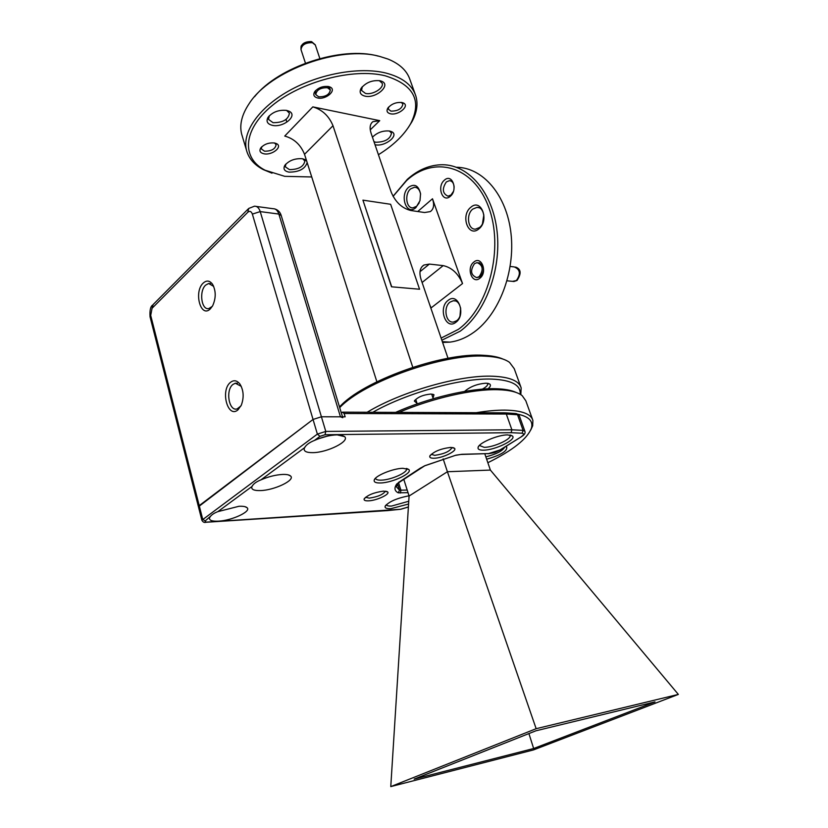 <?xml version="1.0" encoding="UTF-8"?>
<svg xmlns="http://www.w3.org/2000/svg" width="828" height="828" viewBox="0 0 828 828"><rect width="100%" height="100%" fill="white"/><g stroke="black" fill="none" stroke-linecap="round" stroke-linejoin="round"><path stroke-width="1.24" d="M318.356 438.799L327.35 436.118M375.601 478.408C375.964 479.681 377.889 480.261 381.356 480.147C391.033 479.95 407.852 472.477 406.496 468.907L406.31 468.462M479.371 445.464L484.204 447.337C493.56 447.399 511.683 439.119 510.1 435.445L509.903 435.021M386.386 504.614L386.397 504.666C386.717 505.753 388.467 506.208 391.634 506.043L408.753 501.25M218.468 521.164C231.871 520.564 251.443 511.487 247.148 507.771C245.947 506.581 243.194 506.084 238.919 506.291L217.847 511.642C213.531 513.298 210.778 515.326 209.608 517.717C208.915 520.315 211.864 521.464 218.468 521.164M312.653 452.647C327.163 452.688 350.244 441.2 344.583 436.604L337.12 434.855C329.834 435.114 322.268 436.977 314.402 440.455C309.465 442.421 306.174 444.853 304.528 447.731L304.3 448.238C303.503 451.208 306.288 452.678 312.653 452.647M260.52 490.58C274.42 490.238 295.492 480.157 290.628 476.059C289.386 474.858 286.757 474.309 282.71 474.434C275.548 474.848 268.282 476.669 260.892 479.898C256.307 481.699 253.327 483.894 251.95 486.502L251.867 486.698C251.122 489.462 253.999 490.756 260.52 490.58M408.577 504.035L391.002 508.64C386.676 508.858 384.709 508.092 385.113 506.353C388.611 501.778 396.581 498.259 409.011 495.786M507.636 434.897L512.356 435.932C517.189 439.409 495.051 450.235 483.48 450.173C479.443 450.215 477.652 449.293 478.077 447.42C478.832 442.908 498.021 434.752 507.636 434.897M402.915 468.296L408.732 469.455C413.193 472.912 392.679 482.714 380.673 482.962C375.871 483.107 373.718 482.134 374.225 480.064C375.136 475.758 392.948 468.42 402.915 468.296M365.552 497.286L369.236 498.125C377.961 496.8 383.323 494.482 385.33 491.149M431.202 454.293L434.721 455.359C444.222 453.982 449.997 451.353 452.026 447.482L452.026 447.482M383.488 491.128L387.618 491.884C390.495 494.119 376.74 500.557 368.595 500.836C365.283 500.971 363.792 500.36 364.123 499.005C367.466 495.082 373.925 492.463 383.488 491.128M450.639 447.41L454.427 448.227C457.832 450.753 442.494 458.236 434.007 458.246C430.839 458.288 429.432 457.584 429.784 456.145C433.53 451.612 440.475 448.704 450.639 447.41M387.504 510.597L388.135 510.462L387.504 510.597M342.989 412.158L504.604 412.82L506.312 414.031L344.137 413.503L342.471 412.147L341.312 412.903M252.364 214.09C251.288 211.285 249.766 210.674 247.81 212.258L152.073 308.264L150.706 315.416L199.227 505.629L313.046 419.454L252.364 214.09L260.22 211.595L321.409 416.784L345.141 416.815L344.137 413.503M325.021 434.731L319.981 436.335L317.372 434.1L325.777 431.419L511.88 429.794L511.124 432.692L325.021 434.731L325.777 431.419L321.409 416.784L313.046 419.454L321.409 416.784L340.453 416.805L278.85 214.059C277.618 210.416 275.693 208.625 273.064 208.708L256.256 206.431M210.581 516.217L205.065 521.06L202.663 519.094L199.227 505.629L198.441 506.767L201.877 520.222L317.372 434.1L313.046 419.454L198.441 506.767L150.096 316.989M511.88 429.794L506.312 414.031L511.88 429.794L523.099 430.363L524.9 431.347C525.635 432.992 524.497 434.772 521.485 436.677L521.785 436.491M213.686 286.395L208.656 283.497L205.644 285.122C198.834 291.052 201.411 310.407 208.801 308.585L212.32 306.36M241.258 386.345L235.318 383.209L232.906 384.461C225.309 390.185 228.901 411.557 237.077 408.939L240.948 405.948M230.463 382.37C233.786 379.804 236.922 380.331 239.861 383.964C243.66 390.236 244.156 397.305 241.321 405.161L237.988 409.839C227.783 418.916 220.093 390.381 230.463 382.37M203.253 283.041C206.607 280.092 209.701 280.485 212.527 284.242C216.046 290.866 216.087 298.039 212.661 305.77L210.333 308.885C200.686 318.656 193.462 291.787 203.253 283.041M342.771 417.705L340.453 416.805M479.184 276.624C483.728 269.845 483.014 265.177 477.052 262.621L474.516 263.656C470.004 270.477 470.739 275.134 476.742 277.628L479.184 276.624M327.422 87.716C320.436 87.644 316.544 89.931 315.758 94.599L318.697 96.824C325.673 96.876 329.544 94.578 330.31 89.921L327.422 87.716M442.607 342.44L449.997 342.119C458.288 341.043 466.34 337.689 474.133 332.069C499.087 314.143 515.399 271.812 511 233.444C506.726 195.004 482.869 167.473 456.507 167.277M393.052 196.288L407.314 179.355C418.233 169.626 430.022 164.751 442.659 164.731C468.979 164.875 492.826 192.645 497.079 231.478C501.468 270.259 485.146 313.056 460.213 331.179L441.841 340.215M415.118 93.957L410.036 79.871C407.107 70.804 399.758 63.87 387.99 59.057L379.897 56.49C340.163 45.012 269.938 70.515 249.156 103.635C241.848 114.564 239.344 124.676 241.61 133.95L242.314 136.268M271.998 173.197L263.273 169.595C254.279 164.886 248.69 158.427 246.496 150.22C241.921 132.532 258.243 108.199 288.589 91.039C318.873 73.858 359.28 66.54 385.744 73.009C402.18 77.263 412.199 84.88 415.801 95.862C418.223 103.997 416.908 112.67 411.858 121.882L408.204 127.667M454.148 187.149C453.816 183.143 452.243 180.98 449.418 180.67L446.333 181.943C441.883 188.784 442.452 193.535 448.031 196.205L451.032 194.963L453.402 191.444M476.742 277.628L480.53 276.769C485.063 269.99 484.349 265.322 478.387 262.776M329.772 88.327L327.857 86.412M388.653 107.06L388.363 109.203L390.961 111.149C398.04 111.087 402.004 108.716 402.874 104.028L401.249 102.403L403.153 102.9C410.409 105.622 398.309 115.816 390.371 113.757C387.235 112.918 386.314 111.138 387.639 108.437C391.168 103.997 395.96 102.02 402.004 102.537L403.153 102.9M261.72 146.825L261.327 148.947L264.567 151.213C271.47 151.182 275.32 149.019 276.117 144.724L274.534 142.985L276.449 143.606C283.186 146.587 272.205 155.529 264.028 153.811C260.22 152.932 259.092 151.038 260.644 148.129C263.966 144.248 268.562 142.53 274.43 142.965L276.449 143.606M460.006 315.903L460.647 307.995M450.08 302.096C442.908 307.022 445.733 323.448 453.537 322.03L456.58 320.767C463.794 315.965 461.051 299.436 453.289 300.771L450.08 302.096M482.465 223.736L483.842 214.876M472.788 209.08C465.771 214.328 467.882 229.915 475.541 229.128L479.526 227.514C486.585 222.38 484.556 206.7 476.959 207.393L472.788 209.08M420.593 194.228C419.765 189.798 417.757 187.459 414.559 187.211L410.626 188.877C404.385 193.897 406.103 208.459 412.903 207.869L416.691 206.265L419.237 202.829M362.281 86.754L361.567 90.449L365.427 93.398C372.372 95.272 384.13 88.192 382.194 83.255L379.265 80.595M373.966 141.66L375.777 142.261C385.082 142.106 390.319 139.042 391.489 133.091L389.367 131M269.348 115.713L268.5 119.367L273.033 122.679C282.876 122.72 288.341 119.574 289.427 113.208L286.55 110.393M285.867 164.068L285.329 166.832L289.469 169.636C298.618 169.502 303.752 166.625 304.859 161.015L302.769 158.821M286.447 121.074L286.126 119.387M378.427 154.712C393.424 145.397 404.199 134.995 410.76 123.486C422.166 100.509 413.617 84.611 385.123 75.772C353.111 67.792 300.916 81.527 271.801 105.88C242.376 130.141 241.517 158.303 265.136 170.237L284.739 176.333L311.732 176.964M254.548 96.752C278.415 66.613 341.757 45.768 378.189 56.118M441.117 338.083L458.288 329.42C488.986 307.509 504.252 247.893 488.541 206.824C473.264 165.424 433.913 155.281 406.517 180.649L393.093 196.381M520.729 386.676L514.24 368.688L509.551 362.395C504.697 358.845 496.8 356.785 485.87 356.226C444.605 353.132 364.185 381.584 339.708 407.624M367.166 412.251C401.59 391.406 460.451 374.66 492.939 376.233C509.624 376.978 519.032 380.859 521.164 387.887L520.822 394.677M431.719 394.19L433.241 398.734M482.351 389.15C486.139 387.09 487.93 385.289 487.713 383.726L487.485 383.281M339.521 407.014C361.991 381.242 442.535 352.169 483.811 355.315C491.894 355.719 498.311 356.982 503.082 359.124M520.181 394.283C520.957 385.123 511.632 380.062 492.205 379.11C461.538 377.744 406.9 392.814 372.817 412.282M328.55 86.536L329.906 86.971C337.451 89.91 325.911 100.116 317.579 97.973C313.967 96.969 312.963 94.951 314.568 91.898C318.066 87.716 322.734 85.936 328.55 86.536M479.785 278.301C472.032 284.718 465.967 267.723 473.916 262C481.627 255.386 487.878 272.567 479.785 278.301M450.266 196.339C442.535 203.388 436.522 186.497 444.429 180.142C452.109 172.897 458.319 189.964 450.266 196.339M417.012 403.298L414.362 401.083C417.509 397.14 423.046 394.801 430.984 394.045L433.965 394.78L432.992 398.02M464.601 391.416C470.242 386.541 477.456 383.809 486.233 383.188L489.793 384.089C491.035 385.196 490.435 386.779 487.982 388.808M286.581 110.403L288.9 111.149C298.535 115.195 283.611 127.947 272.474 125.37C267.33 124.065 265.871 121.374 268.086 117.265C272.66 111.956 278.819 109.669 286.581 110.403M307.157 162.567C305.139 168.922 299.074 172.11 288.941 172.131C284.387 171.148 283 168.933 284.77 165.476C288.951 160.508 294.799 158.262 302.303 158.738L304.808 159.514L306.722 161.191M380.145 80.761L381.594 81.227C391.758 84.994 375.736 99.029 364.827 96.1C360.356 94.847 359.104 92.27 361.07 88.379C365.852 82.5 372.207 79.954 380.145 80.761M372.445 137.21C377.226 132.48 382.96 130.42 389.636 131.041L391.396 131.59C399.996 135.026 385.041 147.073 375.208 144.765L375.012 144.734M415.894 207.611C406.413 216.398 399.096 195.077 408.773 187.138C414.662 183.35 418.595 185.565 420.552 193.804L419.993 200.686L415.894 207.611M478.791 228.963C468.286 238.04 460.151 215.435 470.853 207.248C481.265 197.84 489.762 220.755 478.791 228.963M455.824 322.33C445.671 330.507 437.826 307.623 448.165 300.347C458.226 291.839 466.423 315.054 455.824 322.33M312.829 106.874C322.237 109.7 328.964 115.982 333.001 125.732L304.528 154.308C300.667 144.734 294.075 138.649 284.739 136.061L312.829 106.874L379.731 120.66L370.251 129.841M333.001 125.732L412.779 367.28M422.114 282.493L443.177 265.612L429.37 264.08L423.926 265.032C419.889 267.682 418.937 272.474 421.059 279.44L448.02 358.286M443.177 265.612C451.757 267.506 458.215 273.478 462.531 283.538L431.088 307.912L429.618 304.466M417.726 211.523L432.495 198.772L462.531 283.538M432.495 198.772C434.493 204.878 433.748 209.163 430.291 211.606L424.588 212.527L410.823 210.509C402.015 208.273 395.494 202.198 391.261 192.262L371.079 133.204C369.381 127.854 369.971 124.024 372.838 121.706L379.731 120.66M391.499 286.798L419.558 289.231L390.64 204.288L362.933 200.148L391.499 286.798L419.558 289.231M417.209 403.888L415.749 399.458M315.696 90.5L315.302 93.202M304.528 154.308L376.875 381.77M362.933 200.148L391.654 286.674M476.224 412.706C487.04 410.936 496.614 410.067 504.925 410.119C521.619 410.429 530.934 413.845 532.88 420.376L532.683 425.799L530.748 429.991M532.487 419.258L525.821 400.804L522.189 395.649C517.562 392.006 509.406 390.019 497.711 389.698C472.788 388.974 432.309 398.144 398.992 412.385M485.85 456.849C496.262 454.21 502.544 450.981 504.687 447.161M505.66 446.561L506.736 447.11C507.357 451.167 500.661 455.193 486.647 459.188M395.649 412.375C428.78 397.647 470.335 387.949 495.599 388.725C504.511 388.953 511.362 390.205 516.165 392.472M487.858 462.717C512.718 450.411 527.229 438.912 531.421 428.211C533.48 421.079 528.709 416.36 517.096 414.041M533.656 748.512L655.01 701.896L535.892 730.803L414.176 779.096L533.656 748.512L528.906 733.567M390.775 786.6L533.48 749.92L678.349 694.413L536.151 728.692L390.775 786.6L409.084 496.013L447.41 471.743L536.151 728.692M678.349 694.413L490.383 470.076L447.41 471.743L443.166 458.888M403.722 479.101L409.084 496.013M484.804 453.827L490.383 470.076M511.124 432.692L522.106 433.22L523.099 430.363L517.531 414.756L515.792 413.534L505.142 412.83M408.018 492.66L398.268 492.826C394.47 490.952 393.973 487.992 396.788 483.956L424.867 465.698L455.835 455.214L461.869 454.293L488.634 453.578L499.998 449.956L521.485 436.677L500.588 449.718M521.185 436.729C524 434.835 524.31 433.665 522.106 433.22M499.998 449.956L500.298 449.904C493.24 453.154 496.748 452.212 488.282 453.734L487.795 453.744M488.634 453.578L461.041 454.458M461.869 454.293L455.628 455.338M455.835 455.214L425.168 465.657M424.867 465.698L421.421 467.592M420.727 467.882L399.831 481.627M399.137 481.927L398.03 483.014M396.788 483.956L397.616 483.542L396.457 486.864L399.52 490.197L407.19 490.052M398.268 492.826L399.52 490.197L397.481 483.738M400.328 493.064L400.98 490.362L398.527 482.558M205.065 521.06L206.162 522.137L400.514 509.282M400.949 509.148L408.401 506.953M524.859 431.222L519.353 415.801L517.531 414.756L506.312 414.031M206.162 522.137L205.551 522.292M201.897 520.315L201.877 520.222C202.974 522.137 204.319 522.83 205.913 522.271L387.877 510.576L400.773 509.251L408.39 507.026M251.95 486.502L217.847 511.642M304.528 447.731L260.892 479.898M319.981 436.335L314.402 440.455M150.706 315.416L150.054 316.865C149.63 310.479 150.458 306.567 152.538 305.139M152.073 308.264L153.108 304.58L248.11 209.049M247.81 212.258L248.69 208.459L254.475 206.193C257.084 206.11 258.998 207.911 260.22 211.595L278.85 214.059L281.22 215.559L342.502 416.805M512.522 281.365L516.393 280.547C520.936 273.964 520.212 269.421 514.24 266.916L510.193 266.45M319.846 58.55L315.354 45.064L312.456 42.725C305.532 42.518 301.713 44.836 301.019 49.67L301.092 49.877M429.37 264.08L420.003 271.688M245.057 506.695L247.148 507.771M341.767 435.28L344.583 436.604M288.227 474.858L290.628 476.059M510.514 435.124L512.356 435.932M406.879 468.576L408.732 469.455M386.469 491.325L387.618 491.884M453.051 447.606L454.427 448.227M430.27 455.255L429.784 456.145M364.537 498.27L364.123 499.005M516.548 413.648L519.291 415.656M374.908 478.884L374.225 480.064M478.729 446.209L478.077 447.42M385.641 505.411L385.113 506.353M252.933 485.022L251.867 486.698M305.491 446.313L304.3 448.238M208.656 283.497L210.488 283.652M235.318 383.209L237.47 383.25M240.896 385.827L239.861 383.964M213.531 286.157L212.527 284.242M274.824 208.935C278.011 209.929 280.133 212.082 281.168 215.394M479.785 262.931L478.449 262.776M515.596 267.061C521.081 269.059 521.568 273.519 517.034 280.454L513.94 281.51L507.046 280.796M311.297 41.586C306.495 41.524 303.307 42.787 301.723 45.354C301.071 45.612 300.843 47.051 301.019 49.67L305.449 63.166M315.23 92.995L315.758 94.599M311.618 41.669L315.282 44.836M329.71 88.13L330.237 89.724M241.61 133.95L246.496 150.22M265.136 170.237L263.273 169.595M327.96 86.464L329.906 86.971M432.692 394.231L433.965 394.78M488.158 383.405L489.793 384.089M286.974 110.579L288.9 111.149M302.934 158.904L304.808 159.514M379.659 80.74L381.594 81.227M389.512 131.062L391.396 131.59M362.25 86.816L361.07 88.379M285.764 164.182L284.77 165.476M269.317 115.775L268.086 117.265M414.838 400.266L414.362 401.083M261.524 147.032L260.644 148.129M388.467 107.278L387.639 108.437M315.582 90.635L314.568 91.898M423.926 265.032L422.073 266.544M371.637 122.886L372.838 121.706M410.76 123.486L411.858 121.882M414.559 187.211L416.08 187.459M476.959 207.393L478.853 207.693M453.289 300.771L455.224 300.937M449.418 180.67L450.639 180.887M449.997 342.119L442.349 341.695M505.577 446.602L506.736 447.11M531.421 428.211L532.683 425.799"/></g></svg>

